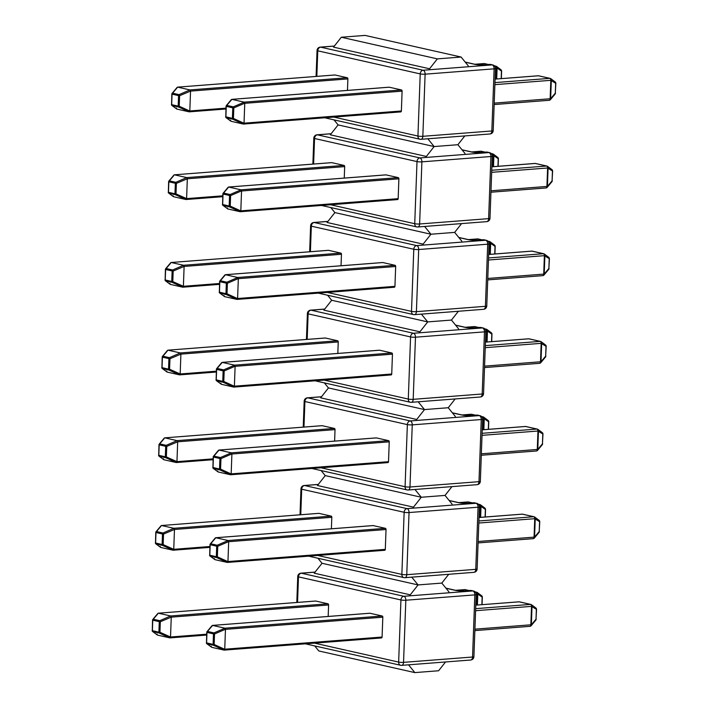 <?xml version="1.0" encoding="UTF-8"?>
<svg xmlns="http://www.w3.org/2000/svg" width="708" height="708" viewBox="0 0 708 708"><rect width="100%" height="100%" fill="white"/><g stroke="black" fill="none" stroke-linecap="round" stroke-linejoin="round"><path stroke-width="1.06" d="M429.561 68.773L333.521 47.135L341.309 37.241L365.054 35.4L461.103 57.038L437.358 58.879L429.561 68.773M464.82 135.918L457.881 144.715L434.146 146.556L338.097 124.909L333.999 119.873M464.997 153.459L457.881 144.715L434.146 146.556L427.818 138.777M468.209 65.782L461.103 57.038M437.358 58.879L341.309 37.241M501.167 78.632L501.441 71.269A1.743 1.522 -53.3 0 0 500.919 69.703A1.743 1.743 0 0 1 501.618 71.163L501.344 78.623M501.618 71.163L497.105 68.039A1.743 1.522 -53.3 0 0 496.202 66.269A1.743 1.363 102.7 0 0 495.6 66.145L494.458 65.888M189.328 111.829L225.958 108.988L189.231 111.846L178.611 107.032L179.221 106.227L189.797 111.05L189.195 111.846L176.796 109.059L176.257 107.997M347.469 90.412L347.885 78.924L190.541 91.102L189.815 110.952L225.985 108.147M177.673 87.155L189.939 89.925L347.283 77.747L335.017 74.986L177.531 87.146L334.893 74.977A1.044 0.637 85.6 0 1 335.017 74.986M347.283 77.747A1.044 0.637 85.6 0 1 347.885 78.924M176.991 87.951L172.557 93.182L179.071 94.642L189.939 89.925M190.541 91.102L179.611 95.704L179.221 106.227L178.186 106.129L178.566 95.607L172.062 94.146L171.672 104.669L178.186 106.129A1.044 0.814 102.7 0 0 178.611 107.032L172.106 105.563L176.796 109.059L171.876 105.439A1.044 0.912 -53.3 0 0 172.106 105.563A1.044 0.814 102.7 0 1 171.672 104.669L171.46 104.563A1.044 1.044 0 0 0 171.876 105.439A1.044 0.912 -53.3 0 1 171.54 104.634M172.557 93.182A1.044 0.788 -140.1 0 0 171.947 93.978L172.062 94.146A1.044 0.814 102.7 0 1 172.557 93.182M179.071 94.642L179.611 95.704L178.566 95.607A1.044 0.814 102.7 0 1 179.071 94.642M189.992 89.943L190.532 91.005M230.463 120.21L231.012 121.272L226.321 117.776A1.044 0.912 126.7 0 1 226.091 117.661L231.012 121.272L243.402 124.068L244.012 123.263L233.436 118.44L232.826 119.245L243.446 124.068L400.816 111.891A1.044 0.637 -94.4 0 0 401.374 110.988L244.03 123.165L244.756 103.315L402.1 91.146L401.374 110.988M244.154 102.138L231.879 99.368L389.223 87.199L401.498 89.96L244.154 102.138L244.756 103.315M402.1 91.146A1.044 0.637 -94.4 0 0 401.498 89.96M243.543 124.042L400.693 111.882A1.044 0.637 -94.4 0 0 400.816 111.891M244.207 102.156L233.277 106.855L226.772 105.395L231.879 99.368M244.747 103.218L233.817 107.917L232.782 107.828A1.044 0.814 102.7 0 1 233.277 106.855L233.817 107.917L233.436 118.44L232.392 118.351A1.044 0.814 102.7 0 0 232.826 119.245L226.321 117.776A1.044 0.814 102.7 0 1 225.887 116.882L226.277 106.359L232.782 107.828L232.392 118.351L225.666 116.776A1.044 1.044 0 0 0 226.091 117.661A1.044 0.912 126.7 0 1 225.755 116.847M226.772 105.395A1.044 0.788 -140.1 0 0 226.162 106.191L226.277 106.359A1.044 0.814 102.7 0 1 226.772 105.395M231.197 100.164L231.808 99.359L389.108 87.19M538.992 75.915A1.743 1.363 102.7 0 0 538.717 75.809L550.134 78.384A1.743 1.743 0 0 1 550.797 78.685L555.134 81.916A1.743 1.522 126.7 0 1 555.656 83.482L555.302 93.146L550.638 98.722L551.32 80.252A1.743 1.522 -53.3 0 0 550.417 78.491A1.743 1.363 102.7 0 0 549.815 78.358L494.963 82.606M494.883 84.65L550.824 80.323L550.143 98.793A1.743 1.062 85.6 0 1 549.213 100.288A1.743 1.743 0 0 0 550.417 99.669L555.072 94.093A1.743 1.319 -140.1 0 0 555.302 93.146L555.833 83.376A1.743 1.743 0 0 0 555.134 81.916M550.417 99.669A1.743 1.319 -140.1 0 0 550.638 98.722L494.211 103.12M426.349 156.45L330.3 134.812L338.097 124.909L434.146 146.556L426.349 156.45M461.598 223.586L454.669 232.392L430.933 234.224L334.884 212.586L330.786 207.541M461.784 241.136L454.669 232.392L430.933 234.224L424.605 226.454M497.954 166.309L498.228 158.946A1.743 1.522 -53.3 0 0 497.706 157.38A1.743 1.743 0 0 1 498.405 158.84L498.131 166.3M498.405 158.84L493.892 155.716A1.743 1.522 -53.3 0 0 492.989 153.946A1.743 1.363 102.7 0 0 492.387 153.822L491.246 153.556M222.737 196.682L185.974 199.523L173.584 196.736L173.035 195.673M344.256 178.089L344.672 166.601L187.328 178.779L186.602 198.621L222.772 195.824M174.451 174.832L186.726 177.593L344.07 165.424L331.795 162.654L174.31 174.823L331.68 162.645A1.044 0.637 85.6 0 1 331.795 162.654M344.07 165.424A1.044 0.637 85.6 0 1 344.672 166.601M173.77 175.619L169.345 180.85L175.849 182.319L186.726 177.593M187.328 178.779L176.389 183.381L176.009 193.904L186.602 198.621M173.371 196.629L168.893 193.24A1.044 0.912 -53.3 0 1 168.663 193.116L173.371 196.629M168.327 192.302A1.044 0.912 -53.3 0 0 168.663 193.116A1.044 1.044 0 0 1 168.238 192.24L174.964 193.806L175.354 183.284L168.849 181.814L168.46 192.346A1.044 0.814 102.7 0 0 168.893 193.24L175.398 194.7L176.009 193.904L174.964 193.806A1.044 0.814 102.7 0 0 175.398 194.7L185.974 199.523L186.585 198.727M169.345 180.85A1.044 0.788 -140.1 0 0 168.734 181.655L168.849 181.814A1.044 0.814 102.7 0 1 169.345 180.85M175.849 182.319L176.389 183.381L175.354 183.284A1.044 0.814 102.7 0 1 175.849 182.319M186.779 177.619L187.319 178.673M227.25 207.887L227.79 208.948L223.1 205.453A1.044 0.912 126.7 0 1 222.878 205.329L227.79 208.948L240.189 211.736L240.8 210.94L230.224 206.117L229.613 206.922L240.233 211.736L397.595 199.567A1.044 0.637 -94.4 0 0 398.161 198.665L240.817 210.842L241.543 190.992L398.887 178.814L398.161 198.665M240.941 189.815L228.666 187.045L386.01 174.876L398.285 177.637L240.941 189.815L241.543 190.992M398.887 178.814A1.044 0.637 -94.4 0 0 398.285 177.637M240.322 211.719L397.48 199.559A1.044 0.637 -94.4 0 0 397.595 199.567M240.994 189.833L230.065 194.532L223.56 193.063L228.666 187.045M241.534 190.894L230.604 195.594L229.569 195.496A1.044 0.814 102.7 0 1 230.065 194.532L230.604 195.594L230.224 206.117L229.18 206.019A1.044 0.814 102.7 0 0 229.613 206.922L223.1 205.453A1.044 0.814 102.7 0 1 222.675 204.559L223.055 194.036L229.569 195.496L229.18 206.019L222.454 204.453A1.044 1.044 0 0 0 222.878 205.329A1.044 0.912 126.7 0 1 222.542 204.523M223.56 193.063A1.044 0.788 -140.1 0 0 222.949 193.868L223.055 194.036A1.044 0.814 102.7 0 1 223.56 193.063M227.985 187.841L228.525 187.036L385.895 174.867M535.779 163.592A1.743 1.363 102.7 0 0 535.505 163.486L546.921 166.053A1.743 1.743 0 0 1 547.585 166.362L551.913 169.593A1.743 1.522 126.7 0 1 552.435 171.159L552.081 180.823L547.426 186.399L548.098 167.929A1.743 1.522 -53.3 0 0 547.195 166.159A1.743 1.363 102.7 0 0 546.603 166.035L491.741 170.274M491.671 172.327L547.603 168L546.93 186.469A1.743 1.062 85.6 0 1 545.992 187.965A1.743 1.743 0 0 0 547.204 187.346L551.859 181.77A1.743 1.319 -140.1 0 0 552.081 180.823L552.621 171.053A1.743 1.743 0 0 0 551.913 169.593M547.204 187.346A1.743 1.319 -140.1 0 0 547.426 186.399L490.989 190.797M423.136 244.127L327.087 222.48L334.884 212.586L430.933 234.224L423.136 244.127M458.386 311.263L451.456 320.069L427.712 321.901L331.671 300.263L327.565 295.218M458.563 328.804L451.456 320.069L427.712 321.901L421.393 314.131M494.742 253.986L495.007 246.623A1.743 1.522 -53.3 0 0 494.485 245.048A1.743 1.743 0 0 1 495.193 246.517L494.919 253.968M495.193 246.517L490.671 243.384A1.743 1.522 -53.3 0 0 489.768 241.623A1.743 1.363 102.7 0 0 489.175 241.49L488.024 241.233M182.894 287.174L219.524 284.342L182.761 287.2L170.363 284.404L169.823 283.342M341.035 265.757L341.46 254.278L184.115 266.447L183.39 286.298L219.56 283.501M171.239 262.509L183.514 265.27L340.858 253.101L328.583 250.331L171.097 262.5L328.468 250.322A1.044 0.637 85.6 0 1 328.583 250.331M340.858 253.101A1.044 0.637 85.6 0 1 341.46 254.278M170.557 263.296L166.132 268.527L172.637 269.996L183.514 265.27M184.115 266.447L173.177 271.049L172.796 281.58L183.39 286.298M170.159 284.297L165.672 280.908A1.044 0.912 -53.3 0 1 165.451 280.793L170.159 284.297M165.114 279.979A1.044 0.912 -53.3 0 0 165.451 280.793A1.044 1.044 0 0 1 165.026 279.917L171.752 281.483L172.141 270.96L165.628 269.491L165.247 280.014A1.044 0.814 102.7 0 0 165.672 280.908L172.186 282.377L172.796 281.58L171.752 281.483A1.044 0.814 102.7 0 0 172.186 282.377L182.761 287.2L183.372 286.395M166.132 268.527A1.044 0.788 -140.1 0 0 165.522 269.332L165.628 269.491A1.044 0.814 102.7 0 1 166.132 268.527M172.637 269.996L173.177 271.049L172.141 270.96A1.044 0.814 102.7 0 1 172.637 269.996M183.567 265.288L184.107 266.35M224.038 295.563L224.578 296.617L219.887 293.13A1.044 0.912 126.7 0 1 219.657 293.006L224.648 296.643L236.976 299.413L237.587 298.617L227.002 293.793L226.392 294.59L237.021 299.413L394.383 287.236A1.044 0.637 -94.4 0 0 394.94 286.342L237.596 298.511L238.331 278.669L395.675 266.491L394.94 286.342M237.72 277.483L225.454 274.722L382.798 262.544L395.073 265.314L237.72 277.483L238.331 278.669M395.675 266.491A1.044 0.637 -94.4 0 0 395.073 265.314M237.109 299.387L394.267 287.227A1.044 0.637 -94.4 0 0 394.383 287.236M237.782 277.509L226.852 282.209L220.347 280.74L225.454 274.722M238.322 278.563L227.392 283.271L226.348 283.173A1.044 0.814 102.7 0 1 226.852 282.209L227.392 283.271L227.002 293.793L225.967 293.696A1.044 0.814 102.7 0 0 226.392 294.59L219.887 293.13A1.044 0.814 102.7 0 1 219.462 292.236L219.843 281.704L226.348 283.173L225.967 293.696L219.241 292.13A1.044 1.044 0 0 0 219.657 293.006A1.044 0.912 126.7 0 1 219.33 292.192M220.347 280.74A1.044 0.788 -140.1 0 0 219.737 281.545L219.843 281.704A1.044 0.814 102.7 0 1 220.347 280.74M224.772 275.509L225.312 274.713L382.674 262.535M532.566 251.26A1.743 1.363 102.7 0 0 532.292 251.154L543.709 253.73A1.743 1.743 0 0 1 544.364 254.03L548.7 257.269A1.743 1.522 126.7 0 1 549.222 258.836L548.868 268.491L544.213 274.067L544.886 255.606A1.743 1.522 -53.3 0 0 543.983 253.836A1.743 1.363 102.7 0 0 543.39 253.712L488.529 257.951M488.458 260.004L544.39 255.676L543.717 274.138A1.743 1.062 85.6 0 1 542.779 275.642A1.743 1.743 0 0 0 543.983 275.023L548.647 269.447A1.743 1.319 -140.1 0 0 548.868 268.491L549.399 258.73A1.743 1.743 0 0 0 548.7 257.269M543.983 275.023A1.743 1.319 -140.1 0 0 544.213 274.067L487.777 278.465M419.924 331.795L323.875 310.157L331.671 300.263L427.712 321.901L419.924 331.795M455.173 398.94L448.244 407.737L424.499 409.578L328.45 387.931L324.353 382.895M455.35 416.481L448.244 407.737L424.499 409.578L418.18 401.799M491.529 341.663L491.795 334.291A1.743 1.522 -53.3 0 0 491.272 332.725A1.743 1.743 0 0 1 491.971 334.185L491.706 341.645M491.971 334.185L487.458 331.061A1.743 1.522 -53.3 0 0 486.555 329.3A1.743 1.363 102.7 0 0 485.962 329.167L484.812 328.91M216.312 372.036L179.549 374.877L167.15 372.081L166.61 371.019M337.822 353.434L338.247 341.955L180.903 354.124L180.168 373.974L216.338 371.178M168.026 350.177L180.292 352.947L337.636 340.769L325.37 338.008L167.885 350.177L325.246 337.999A1.044 0.637 85.6 0 1 325.37 338.008M337.636 340.769A1.044 0.637 85.6 0 1 338.247 341.955M167.345 350.973L162.92 356.204L169.424 357.664L180.292 352.947M180.903 354.124L169.964 358.726L169.575 369.249L180.168 373.974M166.938 371.974L162.459 368.585A1.044 0.912 -53.3 0 1 162.229 368.47L166.938 371.974M161.902 367.656A1.044 0.912 -53.3 0 0 162.229 368.47A1.044 1.044 0 0 1 161.813 367.585L168.539 369.16L168.92 358.637L162.415 357.168L162.035 367.691A1.044 0.814 102.7 0 0 162.459 368.585L168.964 370.054L169.575 369.249L168.539 369.16A1.044 0.814 102.7 0 0 168.964 370.054L179.549 374.877L180.159 374.072M162.92 356.204A1.044 0.788 -140.1 0 0 162.309 357L162.415 357.168A1.044 0.814 102.7 0 1 162.92 356.204M169.424 357.664L169.964 358.726L168.92 358.637A1.044 0.814 102.7 0 1 169.424 357.664M180.354 352.965L180.894 354.027M220.825 383.232L221.365 384.294L216.675 380.798A1.044 0.912 126.7 0 1 216.444 380.683L221.365 384.294L233.755 387.09L234.366 386.285L223.79 381.47L223.179 382.267L233.799 387.09L391.17 374.913A1.044 0.637 -94.4 0 0 391.728 374.01L234.383 386.187L235.109 366.337L392.453 354.168L391.728 374.01M234.507 365.16L222.232 362.399L379.585 350.221L391.851 352.991L234.507 365.16L235.109 366.337M392.453 354.168A1.044 0.637 -94.4 0 0 391.851 352.991M233.897 387.064L391.046 374.904A1.044 0.637 -94.4 0 0 391.17 374.913M234.56 365.178L223.639 369.886L217.126 368.417L222.232 362.399M235.1 366.24L224.179 370.939L223.135 370.85A1.044 0.814 102.7 0 1 223.639 369.886L224.179 370.939L223.79 381.47L222.754 381.373A1.044 0.814 102.7 0 0 223.179 382.267L216.675 380.798A1.044 0.814 102.7 0 1 216.241 379.904L216.63 369.381L223.135 370.85L222.754 381.373L216.029 379.807A1.044 1.044 0 0 0 216.444 380.683A1.044 0.912 126.7 0 1 216.108 379.869M217.126 368.417A1.044 0.788 -140.1 0 0 216.515 369.213L216.63 369.381A1.044 0.814 102.7 0 1 217.126 368.417M221.56 363.186L222.1 362.39L379.461 350.212M529.354 338.937A1.743 1.363 102.7 0 0 529.071 338.831L540.496 341.406A1.743 1.743 0 0 1 541.151 341.707L545.487 344.938A1.743 1.522 126.7 0 1 546.01 346.513L545.656 356.168L540.992 361.744L541.673 343.274A1.743 1.522 -53.3 0 0 540.77 341.513A1.743 1.363 102.7 0 0 540.169 341.38L485.316 345.628M485.237 347.672L541.178 343.345L540.496 361.815A1.743 1.062 85.6 0 1 539.567 363.319A1.743 1.743 0 0 0 540.77 362.691L545.425 357.115A1.743 1.319 -140.1 0 0 545.656 356.168L546.187 346.407A1.743 1.743 0 0 0 545.487 344.938M540.77 362.691A1.743 1.319 -140.1 0 0 540.992 361.744L484.564 366.142M416.702 419.472L320.662 397.834L328.45 387.931L424.499 409.578L416.702 419.472M451.961 486.617L445.022 495.414L421.287 497.255L325.238 475.608L321.14 470.572M452.138 504.158L445.022 495.414L421.287 497.255L414.959 489.476M488.308 429.331L488.582 421.968A1.743 1.522 -53.3 0 0 488.06 420.402A1.743 1.743 0 0 1 488.759 421.862L488.485 429.322M488.759 421.862L484.245 418.738A1.743 1.522 -53.3 0 0 483.343 416.968A1.743 1.363 102.7 0 0 482.741 416.844L481.599 416.587M213.09 459.704L176.327 462.545L163.937 459.757L163.398 458.695M334.61 441.111L335.026 429.623L177.681 441.801L176.956 461.651L213.126 458.846M164.805 437.854L177.08 440.624L334.424 428.446L322.158 425.685L164.672 437.845L322.034 425.676A1.044 0.637 85.6 0 1 322.158 425.685M334.424 428.446A1.044 0.637 85.6 0 1 335.026 429.623M164.132 438.65L159.698 443.872L166.212 445.341L177.08 440.624M177.681 441.801L166.752 446.403L166.362 456.925L176.956 461.651M163.725 459.651L159.247 456.262A1.044 0.912 -53.3 0 1 159.017 456.138L163.725 459.651M158.681 455.332A1.044 0.912 -53.3 0 0 159.017 456.138A1.044 1.044 0 0 1 158.601 455.262L165.318 456.828L165.707 446.305L159.203 444.845L158.813 455.368A1.044 0.814 102.7 0 0 159.247 456.262L165.752 457.731L166.362 456.925L165.318 456.828A1.044 0.814 102.7 0 0 165.752 457.731L176.327 462.545L176.938 461.749M159.698 443.872A1.044 0.788 -140.1 0 0 159.088 444.677L159.203 444.845A1.044 0.814 102.7 0 1 159.698 443.872M166.212 445.341L166.752 446.403L165.707 446.305A1.044 0.814 102.7 0 1 166.212 445.341M177.133 440.642L177.673 441.704M217.604 470.909L218.153 471.97L213.462 468.475A1.044 0.912 126.7 0 1 213.232 468.36L218.153 471.97L230.542 474.767L231.153 473.962L220.577 469.139L219.967 469.944L230.587 474.767L387.957 462.59A1.044 0.637 -94.4 0 0 388.515 461.687L231.171 473.864L231.897 454.014L389.241 441.845L388.515 461.687M231.295 452.837L219.02 450.067L376.364 437.898L388.639 440.659L231.295 452.837L231.897 454.014M389.241 441.845A1.044 0.637 -94.4 0 0 388.639 440.659M230.684 474.741L387.834 462.581A1.044 0.637 -94.4 0 0 387.957 462.59M231.348 452.854L220.418 457.554L213.913 456.094L219.02 450.067M231.888 453.916L220.958 458.616L219.923 458.527A1.044 0.814 102.7 0 1 220.418 457.554L220.958 458.616L220.577 469.139L219.533 469.05A1.044 0.814 102.7 0 0 219.967 469.944L213.462 468.475A1.044 0.814 102.7 0 1 213.028 467.581L213.418 457.058L219.923 458.527L219.533 469.05L212.807 467.475A1.044 1.044 0 0 0 213.232 468.36A1.044 0.912 126.7 0 1 212.896 467.545M213.913 456.094A1.044 0.788 -140.1 0 0 213.303 456.89L213.418 457.058A1.044 0.814 102.7 0 1 213.913 456.094M218.338 450.863L218.949 450.058L376.249 437.889M526.133 426.614A1.743 1.363 102.7 0 0 525.858 426.508L537.275 429.083A1.743 1.743 0 0 1 537.938 429.384L542.275 432.615A1.743 1.522 126.7 0 1 542.797 434.181L542.443 443.845L537.779 449.421L538.461 430.951A1.743 1.522 -53.3 0 0 537.558 429.181A1.743 1.363 102.7 0 0 536.956 429.057L482.104 433.305M482.024 435.349L537.956 431.022L537.284 449.491A1.743 1.062 85.6 0 1 536.354 450.987A1.743 1.743 0 0 0 537.558 450.368L542.213 444.792A1.743 1.319 -140.1 0 0 542.443 443.845L542.974 434.075A1.743 1.743 0 0 0 542.275 432.615M537.558 450.368A1.743 1.319 -140.1 0 0 537.779 449.421L481.351 453.819M413.49 507.149L317.441 485.502L325.238 475.608L421.287 497.255L413.49 507.149M448.739 574.285L441.81 583.091L418.074 584.923L322.025 563.285L317.927 558.24M448.925 591.835L441.81 583.091L418.074 584.923L411.746 577.153M485.095 517.008L485.369 509.645A1.743 1.522 -53.3 0 0 484.847 508.07A1.743 1.743 0 0 1 485.546 509.539L485.272 516.999M485.546 509.539L481.033 506.415A1.743 1.522 -53.3 0 0 480.13 504.645A1.743 1.363 102.7 0 0 479.528 504.521L478.378 504.255M173.256 550.196L209.878 547.364L173.115 550.222L160.787 547.452L160.176 546.372M331.388 528.788L331.813 517.3L174.469 529.478L173.743 549.32L209.913 546.523M161.592 525.531L173.867 528.292L331.211 516.123L318.936 513.353L161.451 525.522L318.821 513.344A1.044 0.637 85.6 0 1 318.936 513.353M331.211 516.123A1.044 0.637 85.6 0 1 331.813 517.3M160.911 526.318L156.486 531.549L162.99 533.018L173.867 528.292M174.469 529.478L163.53 534.08L163.15 544.602L173.743 549.32M160.512 547.328L156.034 543.939A1.044 0.912 -53.3 0 1 155.804 543.815L160.512 547.328M155.468 543.001A1.044 0.912 -53.3 0 0 155.804 543.815A1.044 1.044 0 0 1 155.379 542.939L162.105 544.505L162.495 533.982L155.99 532.513L155.601 543.045A1.044 0.814 102.7 0 0 156.034 543.939L162.539 545.399L163.15 544.602L162.105 544.505A1.044 0.814 102.7 0 0 162.539 545.399L173.115 550.222L173.726 549.426M156.486 531.549A1.044 0.788 -140.1 0 0 155.875 532.354L155.99 532.513A1.044 0.814 102.7 0 1 156.486 531.549M162.99 533.018L163.53 534.08L162.495 533.982A1.044 0.814 102.7 0 1 162.99 533.018M173.92 528.31L174.46 529.372M214.391 558.585L214.931 559.647L210.241 556.152A1.044 0.912 126.7 0 1 210.019 556.028L214.931 559.647L227.33 562.435L227.941 561.639L217.365 556.815L216.754 557.621L227.374 562.435L384.736 550.266A1.044 0.637 -94.4 0 0 385.302 549.364L227.949 561.541L228.684 541.691L386.028 529.513L385.302 549.364M228.082 540.514L215.807 537.744L373.151 525.575L385.426 528.336L228.082 540.514L228.684 541.691M386.028 529.513A1.044 0.637 -94.4 0 0 385.426 528.336M227.463 562.418L384.621 550.258A1.044 0.637 -94.4 0 0 384.736 550.266M228.135 540.531L217.206 545.231L210.701 543.762L215.807 537.744M228.675 541.593L217.745 546.293L216.71 546.195A1.044 0.814 102.7 0 1 217.206 545.231L217.745 546.293L217.365 556.815L216.321 556.718A1.044 0.814 102.7 0 0 216.754 557.621L210.241 556.152A1.044 0.814 102.7 0 1 209.816 555.258L210.196 544.735L216.71 546.195L216.321 556.718L209.595 555.152A1.044 1.044 0 0 0 210.019 556.028A1.044 0.912 126.7 0 1 209.683 555.222M210.701 543.762A1.044 0.788 -140.1 0 0 210.09 544.567L210.196 544.735A1.044 0.814 102.7 0 1 210.701 543.762M215.126 538.54L215.666 537.735L373.036 525.566M522.92 514.291A1.743 1.363 102.7 0 0 522.646 514.185L534.062 516.751A1.743 1.743 0 0 1 534.726 517.061L539.053 520.292A1.743 1.522 126.7 0 1 539.576 521.858L539.222 531.522L534.567 537.098L535.239 518.628A1.743 1.522 -53.3 0 0 534.336 516.858A1.743 1.363 102.7 0 0 533.744 516.734L478.882 520.973M478.812 523.026L534.744 518.699L534.071 537.168A1.743 1.062 85.6 0 1 533.133 538.664A1.743 1.743 0 0 0 534.345 538.045L539 532.469A1.743 1.319 -140.1 0 0 539.222 531.522L539.761 521.752A1.743 1.743 0 0 0 539.053 520.292M534.345 538.045A1.743 1.319 -140.1 0 0 534.567 537.098L478.13 541.496M410.277 594.817L314.228 573.179L322.025 563.285L418.074 584.923L410.277 594.817M445.527 661.962L438.597 670.759L414.853 672.6L318.812 650.962L314.706 645.917M414.853 672.6L408.534 664.821M481.882 604.685L482.148 597.322A1.743 1.522 -53.3 0 0 481.626 595.747A1.743 1.743 0 0 1 482.334 597.216L482.06 604.667M482.334 597.216L477.811 594.083A1.743 1.522 -53.3 0 0 476.909 592.322A1.743 1.363 102.7 0 0 476.316 592.189L475.165 591.932M206.665 635.058L169.902 637.899L157.503 635.103L156.964 634.041M328.176 616.456L328.601 604.977L171.256 617.146L170.522 636.996L206.701 634.2M158.38 613.208L170.655 615.969L327.999 603.8L315.724 601.03L158.238 613.199L315.609 601.021A1.044 0.637 85.6 0 1 315.724 601.03M327.999 603.8A1.044 0.637 85.6 0 1 328.601 604.977M157.698 613.995L153.273 619.226L159.778 620.695L170.655 615.969M171.256 617.146L160.318 621.748L159.937 632.279L170.522 636.996M157.3 634.996L152.813 631.607A1.044 0.912 -53.3 0 1 152.592 631.492L157.3 634.996M152.255 630.678A1.044 0.912 -53.3 0 0 152.592 631.492A1.044 1.044 0 0 1 152.167 630.616L158.893 632.182L159.282 621.659L152.769 620.19L152.388 630.713A1.044 0.814 102.7 0 0 152.813 631.607L159.327 633.076L159.937 632.279L158.893 632.182A1.044 0.814 102.7 0 0 159.327 633.076L169.902 637.899L170.513 637.094M153.273 619.226A1.044 0.788 -140.1 0 0 152.662 620.022L152.769 620.19A1.044 0.814 102.7 0 1 153.273 619.226M159.778 620.695L160.318 621.748L159.282 621.659A1.044 0.814 102.7 0 1 159.778 620.695M170.708 615.987L171.248 617.049M211.179 646.262L211.719 647.316L207.028 643.829A1.044 0.912 126.7 0 1 206.798 643.705L211.719 647.316L224.117 650.112L224.728 649.316L214.143 644.492L213.533 645.289L224.162 650.112L381.524 637.935A1.044 0.637 -94.4 0 0 382.081 637.041L224.737 649.209L225.463 629.368L382.816 617.19L382.081 637.041M224.861 628.182L212.595 625.421L369.939 613.243L382.205 616.013L224.861 628.182L225.463 629.368M382.816 617.19A1.044 0.637 -94.4 0 0 382.205 616.013M224.25 650.086L381.408 637.926A1.044 0.637 -94.4 0 0 381.524 637.935M224.914 628.2L213.993 632.908L207.479 631.439L212.595 625.421M225.463 629.262L214.533 633.97L213.489 633.872A1.044 0.814 102.7 0 1 213.993 632.908L214.533 633.97L214.143 644.492L213.108 644.395A1.044 0.814 102.7 0 0 213.533 645.289L207.028 643.829A1.044 0.814 102.7 0 1 206.594 642.926L206.984 632.403L213.489 633.872L213.108 644.395L206.382 642.829A1.044 1.044 0 0 0 206.798 643.705A1.044 0.912 126.7 0 1 206.471 642.891M207.479 631.439A1.044 0.788 -140.1 0 0 206.878 632.244L206.984 632.403A1.044 0.814 102.7 0 1 207.479 631.439M211.913 626.208L212.453 625.412L369.815 613.234M519.707 601.959A1.743 1.363 102.7 0 0 519.424 601.853L530.85 604.428A1.743 1.743 0 0 1 531.504 604.729L535.841 607.96A1.743 1.522 126.7 0 1 536.363 609.535L536.009 619.19L531.354 624.766L532.027 606.305A1.743 1.522 -53.3 0 0 531.124 604.535A1.743 1.363 102.7 0 0 530.531 604.411L475.67 608.65M475.599 610.703L531.531 606.375L530.85 624.837A1.743 1.062 85.6 0 1 529.92 626.341A1.743 1.743 0 0 0 531.124 625.722L535.788 620.146A1.743 1.319 -140.1 0 0 536.009 619.19L536.54 609.429A1.743 1.743 0 0 0 535.841 607.96M531.124 625.722A1.743 1.319 -140.1 0 0 531.354 624.766L474.918 629.164M494.742 66.207L495.6 66.145A1.743 1.062 85.6 0 1 496.609 68.11L495.476 68.198M488.281 64.49L484.184 63.57L474.971 64.286M496.211 79.022L496.609 68.11L497.105 68.039L496.706 78.977M484.785 63.702A1.743 1.363 102.7 0 0 484.184 63.57A1.743 1.062 -94.4 0 0 483.989 63.552A1.743 1.062 -94.4 0 0 483.794 63.605M171.566 104.501L171.84 94.04A1.044 1.044 0 0 1 172.088 93.412L177.15 87.341M231.366 99.554L226.294 105.625A1.044 1.044 0 0 0 226.056 106.253L225.781 116.714M538.009 75.818A1.743 1.062 -94.4 0 1 538.195 75.774A1.743 1.743 0 0 1 538.717 75.809A1.743 1.363 102.7 0 0 538.399 75.783A1.743 1.062 -94.4 0 0 538.195 75.774L495.087 79.11L538.399 75.783L549.815 78.358A1.743 1.062 85.6 0 1 550.824 80.323L555.833 83.376M494.157 104.554L549.213 100.288A1.743 1.062 85.6 0 1 549.01 100.279M465.298 62.207L474.67 64.313A6.983 1.018 2.1 0 0 484.458 64.853A3.496 2.124 -94.4 0 0 484.068 64.817L489.582 64.393A3.496 2.124 -94.4 0 1 489.98 64.419L484.458 64.853M334.335 46.1L320.653 47.162L423.101 70.242L492.113 64.906L489.98 64.419A3.496 2.717 -77.3 0 1 490.626 64.472L492.759 64.95A3.496 2.717 -77.3 0 0 492.113 64.906A3.496 2.124 85.6 0 1 494.122 68.835L425.11 74.172L422.835 136.308L491.848 130.971L494.122 68.835A3.496 0.513 2.1 0 0 495.476 68.481L493.202 130.617A3.496 0.513 2.1 0 1 491.848 130.971A3.496 2.124 85.6 0 1 489.98 133.971L420.968 139.308A3.496 2.124 85.6 0 1 420.57 139.281A3.496 2.717 102.7 0 1 419.933 139.228A3.496 3.496 0 0 0 420.968 139.308A3.496 2.124 85.6 0 0 422.835 136.308A3.496 0.513 2.1 0 1 417.941 136.042L420.216 73.906L317.768 50.826L316.83 76.376M333.778 117.077L417.941 136.042A3.496 2.717 102.7 0 0 419.933 139.228L324.715 117.776M420.216 73.906A3.496 0.513 2.1 0 0 425.11 74.172A3.496 2.124 85.6 0 0 423.101 70.242A3.496 2.717 102.7 0 0 420.216 73.906M317.768 50.826A3.496 2.717 -77.3 0 1 320.653 47.162A3.496 2.124 85.6 0 0 320.255 47.126A3.496 3.496 0 0 0 317.042 50.48A3.496 0.513 2.1 0 0 317.768 50.826M474.67 64.313A3.496 2.717 -77.3 0 1 475.316 64.357L484.068 64.817M491.529 153.884L492.387 153.822A1.743 1.062 85.6 0 1 493.396 155.787L492.264 155.875M485.069 152.167L480.971 151.246L471.758 151.954M492.989 166.699L493.396 155.787L493.892 155.716L493.485 166.654M481.564 151.37A1.743 1.363 102.7 0 0 480.971 151.246A1.743 1.062 -94.4 0 0 480.767 151.229A1.743 1.062 -94.4 0 0 480.582 151.273M222.737 196.665L186.116 199.497M168.354 192.178L168.628 181.717A1.044 1.044 0 0 1 168.867 181.08L173.938 175.018M228.153 187.231L223.082 193.302A1.044 1.044 0 0 0 222.843 193.93L222.56 204.391M491.874 166.814L535.186 163.459L546.603 166.035A1.743 1.062 85.6 0 1 547.603 168L552.621 171.053M490.945 192.222L545.992 187.965A1.743 1.062 85.6 0 1 545.797 187.956M491.874 166.778L534.982 163.442A1.743 1.743 0 0 1 535.505 163.486A1.743 1.363 102.7 0 0 535.186 163.459A1.743 1.062 -94.4 0 0 534.982 163.442A1.743 1.062 -94.4 0 0 534.788 163.495M462.085 149.875L471.457 151.99A6.983 1.018 2.1 0 0 481.245 152.521A3.496 2.124 -94.4 0 0 480.847 152.494L486.369 152.07A3.496 2.124 -94.4 0 1 486.768 152.096L481.245 152.521M331.114 133.777L317.441 134.83L419.888 157.919L488.901 152.574L486.768 152.096A3.496 2.717 -77.3 0 1 487.405 152.14L489.538 152.627A3.496 2.717 -77.3 0 0 488.901 152.574A3.496 2.124 85.6 0 1 490.91 156.512L421.897 161.849L419.623 223.985L488.626 218.639L490.91 156.512A3.496 0.513 2.1 0 0 492.264 156.158L489.989 218.285A3.496 0.513 2.1 0 1 488.626 218.639A3.496 2.124 85.6 0 1 486.768 221.639L417.755 226.985A3.496 2.124 85.6 0 1 417.357 226.949A3.496 2.717 102.7 0 1 416.72 226.905A3.496 3.496 0 0 0 417.755 226.985A3.496 2.124 85.6 0 0 419.623 223.985A3.496 0.513 2.1 0 1 414.729 223.71L417.003 161.583L314.556 138.502L313.617 164.044M330.565 204.754L414.729 223.71A3.496 2.717 102.7 0 0 416.72 226.905L321.503 205.453M417.003 161.583A3.496 0.513 2.1 0 0 421.897 161.849A3.496 2.124 85.6 0 0 419.888 157.919A3.496 2.717 102.7 0 0 417.003 161.583M314.556 138.502A3.496 2.717 -77.3 0 1 317.441 134.83A3.496 2.124 85.6 0 0 317.042 134.803A3.496 3.496 0 0 0 313.821 138.157A3.496 0.513 2.1 0 0 314.556 138.502M471.457 151.99A3.496 2.717 -77.3 0 1 472.094 152.034L480.847 152.494M488.316 241.561L489.175 241.49A1.743 1.062 85.6 0 1 490.175 243.464L489.051 243.543M481.856 239.844L477.758 238.923L468.537 239.631M489.777 254.367L490.175 243.464L490.671 243.384L490.272 254.331M478.351 239.047A1.743 1.363 102.7 0 0 477.758 238.923A1.743 1.062 -94.4 0 0 477.555 238.906A1.743 1.062 -94.4 0 0 477.36 238.95M165.132 279.855L165.415 269.394A1.044 1.044 0 0 1 165.654 268.757L170.725 262.695M224.94 274.908L219.869 280.97A1.044 1.044 0 0 0 219.622 281.607L219.347 292.068M488.662 254.482L531.965 251.136L543.39 253.712A1.743 1.062 85.6 0 1 544.39 255.676L549.399 258.73M487.724 279.899L542.779 275.642A1.743 1.062 85.6 0 1 542.585 275.624M488.662 254.455L531.77 251.119A1.743 1.743 0 0 1 532.292 251.154A1.743 1.363 102.7 0 0 531.965 251.136A1.743 1.062 -94.4 0 0 531.77 251.119A1.743 1.062 -94.4 0 0 531.575 251.163M458.873 237.552L468.245 239.667A6.983 1.018 2.1 0 0 478.033 240.198A3.496 2.124 -94.4 0 0 477.635 240.171L483.157 239.746A3.496 2.124 -94.4 0 1 483.555 239.773L478.033 240.198M327.901 221.454L314.228 222.507L416.676 245.596L485.688 240.251L483.555 239.773A3.496 2.717 -77.3 0 1 484.192 239.817L486.325 240.295A3.496 2.717 -77.3 0 0 485.688 240.251A3.496 2.124 85.6 0 1 487.697 244.189L418.685 249.526L416.401 311.653L485.414 306.316L487.697 244.189A3.496 0.513 2.1 0 0 489.051 243.835L486.768 305.962A3.496 0.513 2.1 0 1 485.414 306.316A3.496 2.124 85.6 0 1 483.546 309.316L414.543 314.653A3.496 2.124 85.6 0 1 414.145 314.626A3.496 2.717 102.7 0 1 413.499 314.582A3.496 3.496 0 0 0 414.543 314.653A3.496 2.124 85.6 0 0 416.401 311.653A3.496 0.513 2.1 0 1 411.507 311.387L413.791 249.26L311.334 226.171L310.405 251.721M327.353 292.422L411.507 311.387A3.496 2.717 102.7 0 0 413.499 314.582L318.281 293.13M413.791 249.26A3.496 0.513 2.1 0 0 418.685 249.526A3.496 2.124 85.6 0 0 416.676 245.596A3.496 2.717 102.7 0 0 413.791 249.26M311.334 226.171A3.496 2.717 -77.3 0 1 314.228 222.507A3.496 2.124 85.6 0 0 313.83 222.48A3.496 3.496 0 0 0 310.608 225.834A3.496 0.513 2.1 0 0 311.334 226.171M468.245 239.667A3.496 2.717 -77.3 0 1 468.882 239.711L477.635 240.171M485.095 329.238L485.962 329.167A1.743 1.062 85.6 0 1 486.962 331.132L485.83 331.22M478.635 327.521L474.537 326.592L465.324 327.308M486.564 342.044L486.962 331.132L487.458 331.061L487.06 342.008M475.139 326.724A1.743 1.363 102.7 0 0 474.537 326.592A1.743 1.062 -94.4 0 0 474.342 326.583A1.743 1.062 -94.4 0 0 474.148 326.627M216.312 372.019L179.682 374.851M161.92 367.523L162.194 357.062A1.044 1.044 0 0 1 162.442 356.434L167.513 350.363M221.719 362.584L216.657 368.647A1.044 1.044 0 0 0 216.409 369.284L216.135 379.745M528.363 338.84A1.743 1.062 -94.4 0 1 528.557 338.796A1.743 1.743 0 0 1 529.071 338.831A1.743 1.363 102.7 0 0 528.752 338.813A1.743 1.062 -94.4 0 0 528.557 338.796L485.44 342.132L528.752 338.813L540.169 341.38A1.743 1.062 85.6 0 1 541.178 343.345L546.187 346.407M484.511 367.576L539.567 363.319A1.743 1.062 85.6 0 1 539.372 363.301M455.651 325.229L465.023 327.335A6.983 1.018 2.1 0 0 474.811 327.875A3.496 2.124 -94.4 0 0 474.422 327.848L479.944 327.415A3.496 2.124 -94.4 0 1 480.334 327.45L474.811 327.875M324.689 309.122L311.007 310.184L413.463 333.264L482.467 327.928L480.334 327.45A3.496 2.717 -77.3 0 1 480.98 327.494L483.113 327.972A3.496 2.717 -77.3 0 0 482.467 327.928A3.496 2.124 85.6 0 1 484.476 331.857L415.472 337.203L413.189 399.33L482.201 393.993L484.476 331.857A3.496 0.513 2.1 0 0 485.83 331.503L483.555 393.639A3.496 0.513 2.1 0 1 482.201 393.993A3.496 2.124 85.6 0 1 480.334 396.993L411.321 402.33A3.496 2.124 85.6 0 1 410.932 402.303A3.496 2.717 102.7 0 1 410.286 402.259A3.496 3.496 0 0 0 411.321 402.33A3.496 2.124 85.6 0 0 413.189 399.33A3.496 0.513 2.1 0 1 408.295 399.064L410.569 336.928L308.122 313.848L307.184 339.397M324.131 380.099L408.295 399.064A3.496 2.717 102.7 0 0 410.286 402.259L315.069 380.798M410.569 336.928A3.496 0.513 2.1 0 0 415.472 337.203A3.496 2.124 85.6 0 0 413.463 333.264A3.496 2.717 102.7 0 0 410.569 336.928M308.122 313.848A3.496 2.717 -77.3 0 1 311.007 310.184A3.496 2.124 85.6 0 0 310.617 310.157A3.496 3.496 0 0 0 307.396 313.511A3.496 0.513 2.1 0 0 308.122 313.848M465.023 327.335A3.496 2.717 -77.3 0 1 465.669 327.388L474.422 327.848M481.882 416.906L482.741 416.844A1.743 1.062 85.6 0 1 483.75 418.809L482.617 418.897M475.422 415.189L471.324 414.269L462.112 414.985M483.352 429.721L483.75 418.809L484.245 418.738L483.847 429.676M471.926 414.401A1.743 1.363 102.7 0 0 471.324 414.269A1.743 1.062 -94.4 0 0 471.13 414.251A1.743 1.062 -94.4 0 0 470.935 414.304M213.099 459.687L176.469 462.528M158.707 455.2L158.981 444.739A1.044 1.044 0 0 1 159.229 444.111L164.291 438.04M218.507 450.253L213.435 456.324A1.044 1.044 0 0 0 213.197 456.952L212.922 467.413M482.228 429.836L525.54 426.481L536.956 429.057A1.743 1.062 85.6 0 1 537.956 431.022L542.974 434.075M481.298 455.253L536.354 450.987A1.743 1.062 85.6 0 1 536.151 450.978M482.228 429.809L525.336 426.473A1.743 1.743 0 0 1 525.858 426.508A1.743 1.363 102.7 0 0 525.54 426.481A1.743 1.062 -94.4 0 0 525.336 426.473A1.743 1.062 -94.4 0 0 525.15 426.517M452.439 412.906L461.811 415.012A6.983 1.018 2.1 0 0 471.599 415.552A3.496 2.124 -94.4 0 0 471.201 415.516L476.723 415.092A3.496 2.124 -94.4 0 1 477.121 415.118L471.599 415.552M321.467 396.799L307.794 397.861L410.242 420.941L479.254 415.605L477.121 415.118A3.496 2.717 -77.3 0 1 477.758 415.162L479.9 415.649A3.496 2.717 -77.3 0 0 479.254 415.605A3.496 2.124 85.6 0 1 481.263 419.534L412.251 424.871L409.976 487.007L478.989 481.67L481.263 419.534A3.496 0.513 2.1 0 0 482.617 419.18L480.343 481.316A3.496 0.513 2.1 0 1 478.989 481.67A3.496 2.124 85.6 0 1 477.121 484.67L408.109 490.007A3.496 2.124 85.6 0 1 407.711 489.98A3.496 2.717 102.7 0 1 407.073 489.927A3.496 3.496 0 0 0 408.109 490.007A3.496 2.124 85.6 0 0 409.976 487.007A3.496 0.513 2.1 0 1 405.082 486.741L407.357 424.605L304.909 401.524L303.971 427.066M320.919 467.776L405.082 486.741A3.496 2.717 102.7 0 0 407.073 489.927L311.856 468.475M407.357 424.605A3.496 0.513 2.1 0 0 412.251 424.871A3.496 2.124 85.6 0 0 410.242 420.941A3.496 2.717 102.7 0 0 407.357 424.605M304.909 401.524A3.496 2.717 -77.3 0 1 307.794 397.861A3.496 2.124 85.6 0 0 307.396 397.825A3.496 3.496 0 0 0 304.183 401.179A3.496 0.513 2.1 0 0 304.909 401.524M461.811 415.012A3.496 2.717 -77.3 0 1 462.448 415.056L471.201 415.516M478.67 504.583L479.528 504.521A1.743 1.062 85.6 0 1 480.528 506.485L479.405 506.574M472.209 502.866L468.112 501.945L458.899 502.653M480.13 517.398L480.528 506.485L481.033 506.415L480.626 517.353M468.705 502.069A1.743 1.363 102.7 0 0 468.112 501.945A1.743 1.062 -94.4 0 0 467.908 501.928A1.743 1.062 -94.4 0 0 467.723 501.972M155.494 542.877L155.769 532.416A1.044 1.044 0 0 1 156.008 531.779L161.079 525.717M215.294 537.93L210.223 544.001A1.044 1.044 0 0 0 209.984 544.629L209.701 555.09M479.015 517.513L522.327 514.158L533.744 516.734A1.743 1.062 85.6 0 1 534.744 518.699L539.761 521.752M478.077 542.921L533.133 538.664A1.743 1.062 85.6 0 1 532.938 538.646M479.015 517.477L522.123 514.141A1.743 1.743 0 0 1 522.646 514.185A1.743 1.363 102.7 0 0 522.327 514.158A1.743 1.062 -94.4 0 0 522.123 514.141A1.743 1.062 -94.4 0 0 521.929 514.185M449.226 500.574L458.598 502.689A6.983 1.018 2.1 0 0 468.386 503.22A3.496 2.124 -94.4 0 0 467.988 503.193L473.51 502.769A3.496 2.124 -94.4 0 1 473.909 502.795L468.386 503.22M318.255 484.476L304.582 485.529L407.029 508.618L476.041 503.273L473.909 502.795A3.496 2.717 -77.3 0 1 474.546 502.839L476.679 503.326A3.496 2.717 -77.3 0 0 476.041 503.273A3.496 2.124 85.6 0 1 478.05 507.211L409.038 512.548L406.764 574.684L475.767 569.338L478.05 507.211A3.496 0.513 2.1 0 0 479.405 506.857L477.121 568.984A3.496 0.513 2.1 0 1 475.767 569.338A3.496 2.124 85.6 0 1 473.909 572.338L404.896 577.684A3.496 2.124 85.6 0 1 404.498 577.648A3.496 2.717 102.7 0 1 403.861 577.604A3.496 3.496 0 0 0 404.896 577.684A3.496 2.124 85.6 0 0 406.764 574.684A3.496 0.513 2.1 0 1 401.861 574.409L404.144 512.282L301.696 489.201L300.758 514.743M317.706 555.453L401.861 574.409A3.496 2.717 102.7 0 0 403.861 577.604L308.644 556.152M404.144 512.282A3.496 0.513 2.1 0 0 409.038 512.548A3.496 2.124 85.6 0 0 407.029 508.618A3.496 2.717 102.7 0 0 404.144 512.282M301.696 489.201A3.496 2.717 -77.3 0 1 304.582 485.529A3.496 2.124 85.6 0 0 304.183 485.502A3.496 3.496 0 0 0 300.962 488.856A3.496 0.513 2.1 0 0 301.696 489.201M458.598 502.689A3.496 2.717 -77.3 0 1 459.235 502.733L467.988 503.193M475.457 592.26L476.316 592.189A1.743 1.062 85.6 0 1 477.316 594.154L476.192 594.242M468.997 590.543L464.899 589.622L455.678 590.33M476.918 605.066L477.316 594.154L477.811 594.083L477.413 605.03M465.492 589.746A1.743 1.363 102.7 0 0 464.899 589.622A1.743 1.062 -94.4 0 0 464.696 589.605A1.743 1.062 -94.4 0 0 464.501 589.649M206.665 635.041L170.035 637.873M152.273 630.554L152.556 620.093A1.044 1.044 0 0 1 152.795 619.456L157.866 613.394M212.081 625.606L207.01 631.669A1.044 1.044 0 0 0 206.763 632.306L206.488 642.767M518.716 601.862A1.743 1.062 -94.4 0 1 518.911 601.818A1.743 1.743 0 0 1 519.424 601.853A1.743 1.363 102.7 0 0 519.106 601.835A1.743 1.062 -94.4 0 0 518.911 601.818L475.803 605.154L519.106 601.835L530.531 604.411A1.743 1.062 85.6 0 1 531.531 606.375L536.54 609.429M474.864 630.598L529.92 626.341A1.743 1.062 85.6 0 1 529.726 626.323M446.005 588.251L455.386 590.366A6.983 1.018 2.1 0 0 465.174 590.897A3.496 2.124 -94.4 0 0 464.775 590.87L470.298 590.437A3.496 2.124 -94.4 0 1 470.696 590.472L465.174 590.897M315.042 572.153L301.369 573.206L403.817 596.286L472.829 590.95L470.696 590.472A3.496 2.717 -77.3 0 1 471.333 590.516L473.466 590.994A3.496 2.717 -77.3 0 0 472.829 590.95A3.496 2.124 85.6 0 1 474.838 594.888L405.826 600.225L403.542 662.352L472.555 657.015L474.838 594.888A3.496 0.513 2.1 0 0 476.192 594.534L473.909 656.661A3.496 0.513 2.1 0 1 472.555 657.015A3.496 2.124 85.6 0 1 470.687 660.015L401.684 665.352A3.496 2.124 85.6 0 1 401.286 665.325A3.496 2.717 102.7 0 1 400.639 665.281A3.496 3.496 0 0 0 401.684 665.352A3.496 2.124 85.6 0 0 403.542 662.352A3.496 0.513 2.1 0 1 398.648 662.086L400.932 599.959L298.475 576.87L297.546 602.42M314.485 643.121L398.648 662.086A3.496 2.717 102.7 0 0 400.639 665.281L305.422 643.829M400.932 599.959A3.496 0.513 2.1 0 0 405.826 600.225A3.496 2.124 85.6 0 0 403.817 596.286A3.496 2.717 102.7 0 0 400.932 599.959M298.475 576.87A3.496 2.717 -77.3 0 1 301.369 573.206A3.496 2.124 85.6 0 0 300.971 573.179A3.496 3.496 0 0 0 297.749 576.533A3.496 0.513 2.1 0 0 298.475 576.87M455.386 590.366A3.496 2.717 -77.3 0 1 456.023 590.41L464.775 590.87M488.449 64.481L484.502 63.596A1.743 1.743 0 0 0 483.989 63.552L474.873 64.26M494.388 65.817L495.927 66.163A1.743 1.743 0 0 1 496.582 66.472L500.919 69.703M555.072 94.093A1.743 1.743 0 0 0 555.479 93.04M317.042 50.48L316.087 76.429M489.98 133.971A3.496 3.496 0 0 0 493.202 130.617M334.38 46.038L320.255 47.126M495.476 68.481A3.496 3.496 0 0 0 492.759 64.95M490.626 64.472A3.496 3.496 0 0 0 489.582 64.393M465.2 62.083L475.316 64.357M485.228 152.158L481.29 151.264A1.743 1.743 0 0 0 480.767 151.229L471.652 151.937M491.175 153.494L492.706 153.84A1.743 1.743 0 0 1 493.37 154.14L497.706 157.38M551.859 181.77A1.743 1.743 0 0 0 552.267 180.717M313.821 138.157L312.874 164.106M486.768 221.639A3.496 3.496 0 0 0 489.989 218.285M331.167 133.715L317.042 134.803M492.264 156.158A3.496 3.496 0 0 0 489.538 152.627M487.405 152.14A3.496 3.496 0 0 0 486.369 152.07M461.988 149.76L472.094 152.034M482.015 239.835L478.077 238.941A1.743 1.743 0 0 0 477.555 238.906L468.439 239.614M487.962 241.171L489.494 241.516A1.743 1.743 0 0 1 490.157 241.817L494.485 245.048M548.647 269.447A1.743 1.743 0 0 0 549.045 268.385M310.608 225.834L309.661 251.782M483.546 309.316A3.496 3.496 0 0 0 486.768 305.962M327.954 221.383L313.83 222.48M489.051 243.835A3.496 3.496 0 0 0 486.325 240.295M484.192 239.817A3.496 3.496 0 0 0 483.157 239.746M458.766 237.428L468.882 239.711M478.803 327.503L474.864 326.618A1.743 1.743 0 0 0 474.342 326.583L465.227 327.282M484.75 328.848L486.281 329.193A1.743 1.743 0 0 1 486.936 329.494L491.272 332.725M545.425 357.115A1.743 1.743 0 0 0 545.833 356.062M307.396 313.511L306.44 339.451M480.334 396.993A3.496 3.496 0 0 0 483.555 393.639M324.733 309.06L310.617 310.157M485.83 331.503A3.496 3.496 0 0 0 483.113 327.972M480.98 327.494A3.496 3.496 0 0 0 479.944 327.415M455.554 325.105L465.669 327.388M475.581 415.18L471.643 414.295A1.743 1.743 0 0 0 471.13 414.251L462.014 414.959M481.529 416.516L483.068 416.862A1.743 1.743 0 0 1 483.723 417.171L488.06 420.402M542.213 444.792A1.743 1.743 0 0 0 542.62 443.739M304.183 401.179L303.228 427.128M477.121 484.67A3.496 3.496 0 0 0 480.343 481.316M321.521 396.737L307.396 397.825M482.617 419.18A3.496 3.496 0 0 0 479.9 415.649M477.758 415.162A3.496 3.496 0 0 0 476.723 415.092M452.341 412.782L462.448 415.056M472.369 502.857L468.43 501.963A1.743 1.743 0 0 0 467.908 501.928L458.793 502.636M478.316 504.193L479.847 504.538A1.743 1.743 0 0 1 480.511 504.839L484.847 508.07M539 532.469A1.743 1.743 0 0 0 539.408 531.416M300.962 488.856L300.015 514.805M473.909 572.338A3.496 3.496 0 0 0 477.121 568.984M318.308 484.414L304.183 485.502M479.405 506.857A3.496 3.496 0 0 0 476.679 503.326M474.546 502.839A3.496 3.496 0 0 0 473.51 502.769M449.129 500.459L459.235 502.733M469.156 590.525L465.218 589.64A1.743 1.743 0 0 0 464.696 589.605L455.58 590.313M475.103 591.87L476.634 592.215A1.743 1.743 0 0 1 477.298 592.516L481.626 595.747M535.788 620.146A1.743 1.743 0 0 0 536.186 619.084M297.749 576.533L296.802 602.473M470.687 660.015A3.496 3.496 0 0 0 473.909 656.661M315.095 572.082L300.971 573.179M476.192 594.534A3.496 3.496 0 0 0 473.466 590.994M471.333 590.516A3.496 3.496 0 0 0 470.298 590.437M445.907 588.127L456.023 590.41"/></g></svg>
